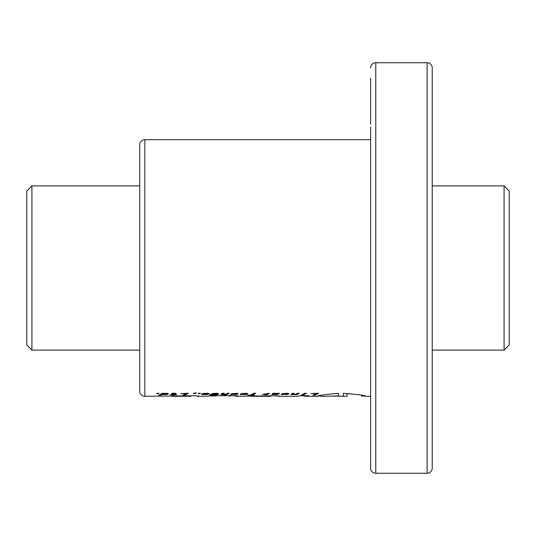 <?xml version="1.0" encoding="UTF-8"?>
<svg xmlns="http://www.w3.org/2000/svg" width="536" height="536" viewBox="0 0 536 536"><rect width="100%" height="100%" fill="white"/><g stroke="black" fill="none" stroke-linecap="round" stroke-linejoin="round"><path stroke-width="0.8" d="M31.932 350.108L26.8 344.976L26.8 191.024L31.932 185.892L31.932 350.108L139.702 350.108M432.224 350.108L504.068 350.108L504.068 185.892L432.224 185.892M31.932 185.892L139.702 185.892M504.068 350.108L509.2 344.976L509.2 191.024L504.068 185.892M144.834 139.702L144.834 396.298A5.132 5.132 0 0 1 139.702 391.166L139.702 144.834A5.132 5.132 0 0 1 144.834 139.702L370.637 139.702M375.77 473.275L375.77 62.725L427.092 62.725A5.132 5.132 0 0 1 432.224 67.858L432.224 468.142A5.132 5.132 0 0 1 427.092 473.275L375.77 473.275A5.132 5.132 0 0 1 370.637 468.142L370.637 126.972M370.637 409.028L370.637 468.142M375.77 62.725A5.132 5.132 0 0 0 370.637 67.858M361.512 395.776L366.142 396.272C364.922 395.287 357.331 394.329 343.368 393.384L343.368 396.178L343.368 393.384M320.783 395.347L320.903 396.298L338.578 395.997L338.578 393.411C325.345 394.422 318.203 395.374 317.145 396.272L320.783 395.903M370.637 457.878L370.637 411.695M370.637 124.305L370.637 78.122M199.874 393.632L197.992 393.632L198.575 393.27L200.471 393.27L199.874 393.632L199.874 393.27M158.435 393.632L156.532 393.632L157.135 393.27L159.018 393.27L158.435 393.632L158.435 393.27M158.629 395.24L160.318 395.24L161.879 394.543L166.368 394.523L168.371 393.618L162.482 393.27L158.629 395.24M176.089 393.786L175.352 393.283L172.043 393.323L171.533 393.652L174.455 393.779L173.155 394.469L170.093 394.69L172.693 394.69L171.848 395.065L176.545 394.69L174.857 394.469L176.089 393.464M180.853 393.605L186.059 393.605L182.736 395.24L184.565 395.24L188.471 393.27L180.853 393.605M195.298 392.861L193.221 393.632L195.104 393.632L195.68 393.27L195.03 393.27L196.283 392.861L195.298 392.861M205.998 394.637L208.986 394.047L209.194 393.645L207.72 393.277L203.693 393.464L201.462 394.389L205.998 394.637L203.251 394.255L206.119 393.558L207.405 393.813L205.978 394.369M213.596 395.22L217.18 394.69L218.621 393.866L216.021 393.236L212.47 393.632L210.869 394.215L216.598 393.746L214.367 394.911L210.145 394.617L209.69 394.998L210.199 395.159L213.596 394.998M216.598 393.746L216.598 393.257M215.439 395.045L215.439 394.63M225.71 394.215L222.527 394.422L224.229 393.27L222.527 393.27L220.624 394.442L225.408 394.476L223.706 395.24L225.341 395.24L229.24 393.27L227.552 393.27L225.71 394.215M222.527 394.422L222.527 393.27M234.889 394.643L237.91 394.047L238.125 393.638L236.644 393.277L231.003 393.933L235.291 393.565L236.329 393.813L234.922 394.375L230.473 394.442L234.889 394.382M244.543 394.637L247.498 394.047L247.739 393.638L246.212 393.27L240.778 393.839L244.965 393.565L245.736 394.007L240.584 394.007L240.162 394.442L244.543 394.375M250.627 395.025L247.498 395.24L254.459 395.24L252.456 395.025L255.779 393.27L253.95 393.27L250.627 395.025M264.349 394.63L266.955 394.69L269.554 393.27L262.399 394.422L264.349 394.389M275.497 394.677L278.104 394.275L273.528 394.295L279.578 393.545L273.139 393.27L271.732 394.456L275.497 394.429M285.641 394.637L288.83 393.846L287.296 393.27L281.882 393.839L286.05 393.565L286.82 394.007L281.688 394.007L281.246 394.442L285.641 394.375M294.331 394.637L296.669 394.69L299.269 393.27L297.587 393.27L295.738 394.215L293.346 394.489L292.623 394.235L294.257 393.27L292.555 393.27L290.867 394.597L294.331 394.436M292.555 394.422L292.555 393.27M306.445 393.27L304.81 393.27L302.21 394.69L303.899 394.69L306.445 393.27M303.316 394.952L300.977 395.233L303.316 394.952M311.068 393.605L316.274 393.605L312.95 395.24L314.779 395.24L318.706 393.27L311.068 393.605M144.834 396.298L194.461 395.762C199.66 396.017 200.772 396.198 197.784 396.298L206.514 396.272M199.466 396.111L194.28 395.762M207.432 396.178L207.432 396.298C204.591 396.138 217.395 395.575 224.517 395.722C233.649 395.367 242.259 396.198 236.671 396.298L274.265 395.769C279.846 396.003 281.105 396.178 278.05 396.298L297.433 396.298L300.26 395.742L308.602 395.742L305.359 396.298L317.305 396.298M238.319 396.017L236.671 396.298L233.08 395.675M279.671 396.091L274.579 395.776M320.903 396.298L324.468 396.292M333.432 396.184L343.368 396.178M365.981 396.298L370.637 396.298M370.637 362.845L370.637 173.155M302.9 395.742L305.359 396.298M338.578 393.411L338.578 395.997M342.236 396.178L337.224 396.178M347.053 396.171L342.236 396.238M347.053 393.498L347.053 396.01M306.143 395.742L306.143 396.265M256.61 396.211L271.049 396.272L252.483 396.298L256.61 396.211L256.61 395.769M268.074 395.769L268.074 396.211M251.022 395.93L252.483 396.298M229.153 395.695L229.153 396.205M215.546 395.769L215.546 396.205M212.986 395.829L212.986 396.298M176.445 396.211L190.722 396.278L172.217 396.298L176.445 396.211L176.445 395.762M188.759 395.762L188.759 396.211M170.683 395.937L172.217 396.298M160.318 394.503L160.318 395.24M168.07 393.451L168.07 394.047M167.634 393.357L167.634 394.241M167.051 393.277L167.051 394.396M166.368 393.947L166.368 394.523M166.12 394.107L166.12 394.556M162.388 393.323L162.388 394.69M162.214 393.437L162.214 394.677M161.879 393.645L161.879 394.543M163.976 393.685L166.508 393.813L165.202 394.369L162.723 394.369L163.976 393.444M163.339 393.27L163.339 393.839M162.864 393.27L162.864 394.04M162.622 393.27L162.622 394.255M166.508 393.25L166.508 393.813M166.455 393.25L166.455 393.685M174.857 393.263L174.857 394.469M174.401 393.806L174.401 394.69M173.557 394.262L173.557 395.065M174.522 393.25L174.522 393.612M186.059 393.27L186.059 393.605M184.565 394.436L184.565 395.24M195.03 392.935L195.03 393.27M195.104 393.27L195.104 393.632M206.963 394.121L206.963 394.53M202.936 393.618L202.936 394.69M202.126 393.846L202.126 394.603M201.811 393.987L201.811 394.53M208.986 393.538L208.986 394.047M208.544 393.391L208.544 394.228M207.928 393.303L207.928 394.375M207.177 394.027L207.177 394.503M204.678 393.337L204.678 393.685M204.008 393.424L204.008 393.826M203.479 393.504L203.479 394.02M203.446 393.511L203.446 394.047M203.251 393.551L203.251 394.255M207.405 393.263L207.405 393.813M207.224 393.257L207.224 393.685M210.956 394.617L210.956 395.233M210.199 394.617L210.199 395.159M209.951 394.724L209.951 395.112M216.651 393.263L216.651 393.893M216.001 393.236L216.001 393.598M214.581 393.303L214.581 393.638M214.192 393.337L214.192 393.692M213.663 393.411L213.663 393.819M213.174 393.484L213.174 394.007M212.765 393.565L212.765 394.215M218.467 393.592L218.467 394.081M218.092 393.444L218.092 394.322M217.656 393.357L217.656 394.523M217.18 393.29L217.18 394.69M216.638 393.92L216.638 394.831M216.055 394.362L216.055 394.952M225.341 394.516L225.341 395.24M222.474 393.303L222.474 394.71M221.368 393.98L221.368 394.677M222.594 393.27L222.594 394.235M235.84 394.141L235.84 394.543M231.813 394.228L231.813 394.69M230.969 394.228L230.969 394.617M230.808 394.228L230.808 394.59M236.329 393.263L236.329 393.813M236.155 393.257L236.155 393.672M233.113 393.404L233.113 393.786M232.758 393.451L232.758 393.933M237.91 393.525L237.91 394.047M237.455 393.384L237.455 394.228M236.858 393.303L236.858 394.382M236.121 394.014L236.121 394.509M245.475 394.007L245.475 394.543M241.341 394.007L241.341 394.69M240.57 394.014L240.57 394.603M240.389 394.134L240.389 394.57M245.95 393.263L245.95 393.779M245.81 393.257L245.81 393.672M242.781 393.377L242.781 393.766M242.533 393.404L242.533 393.839M247.498 393.504L247.498 394.047M247.036 393.37L247.036 394.228M246.439 393.303L246.439 394.382M245.723 394.007L245.723 394.509M242.151 394.422L245.207 394.262L242.151 394.422M252.456 394.154L252.456 395.025M266.955 393.826L266.955 394.69M276.462 394.275L276.462 394.61M272.858 393.732L272.858 394.69M272.107 394.168L272.107 394.617M272.033 394.208L272.033 394.597M278.981 393.33L278.981 393.886M278.224 393.263L278.224 394.02M273.528 393.27L273.528 394.295M275.692 393.612L277.641 393.726L274.057 394.02L275.692 393.33M274.814 393.27L274.814 393.732M274.372 393.27L274.372 393.813M274.057 393.27L274.057 394.02M277.641 393.236L277.641 393.726M277.574 393.236L277.574 393.605M286.559 394.007L286.559 394.543M282.445 394.007L282.445 394.69M281.655 394.02L281.655 394.603M281.474 394.148L281.474 394.57M287.035 393.263L287.035 393.779M286.894 393.257L286.894 393.672M283.866 393.377L283.866 393.766M283.638 393.404L283.638 393.839M288.582 393.498L288.582 394.047M288.127 393.37L288.127 394.228M287.524 393.297L287.524 394.382M286.807 394.007L286.807 394.509M283.236 394.422L286.311 394.262L283.236 394.422M292.502 393.303L292.502 394.71M291.396 393.98L291.396 394.677M292.623 393.27L292.623 394.235M296.669 393.833L296.669 394.69M303.899 393.819L303.899 394.69M316.274 393.27L316.274 393.605M314.779 394.436L314.779 395.24M427.092 473.275L427.092 62.725M361.512 395.153L361.512 396.298M271.049 395.769L271.049 396.272M230.098 395.695L230.098 396.238M190.722 395.762L190.722 396.278"/></g></svg>

